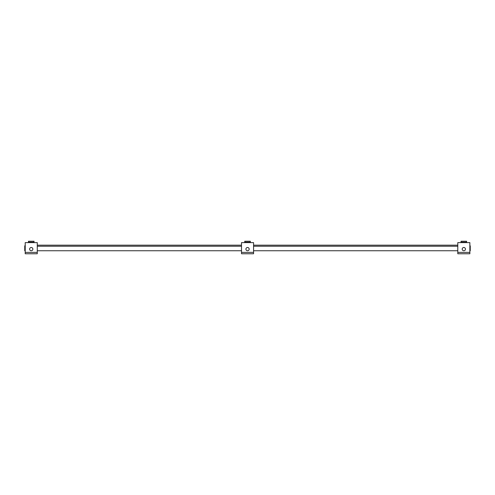 <?xml version="1.0" encoding="UTF-8"?>
<svg xmlns="http://www.w3.org/2000/svg" width="495" height="495" viewBox="0 0 495 495"><rect width="100%" height="100%" fill="white"/><g stroke="black" fill="none" stroke-linecap="round" stroke-linejoin="round"><path stroke-width="0.74" d="M25.214 250.742L24.75 250.742L24.75 246.232A1.064 1.064 0 0 1 25.214 245.359M469.86 245.415A1.064 1.064 0 0 1 470.25 246.232L470.25 250.742L469.86 250.742M457.795 245.174L253.57 245.174M241.504 245.174L37.28 245.174M37.28 250.742L241.504 250.742M253.57 250.742L457.795 250.742M31.247 250.748A1.621 1.621 0 0 0 32.868 249.121A1.621 1.621 0 0 0 31.247 247.5A1.621 1.621 0 0 0 29.626 249.121A1.621 1.621 0 0 0 31.247 250.748M28.456 242.166L28.456 242.612L25.214 242.612L25.214 253.762L37.28 253.762L37.28 242.612L34.037 242.612L34.037 241.238L28.456 241.238L28.456 242.166L34.037 242.166M247.537 250.748A1.621 1.621 0 0 0 249.164 249.121A1.621 1.621 0 0 0 247.537 247.5A1.621 1.621 0 0 0 245.916 249.121A1.621 1.621 0 0 0 247.537 250.748M244.747 242.166L244.747 242.612L241.504 242.612L241.504 253.762L253.57 253.762L253.57 242.612L250.328 242.612L250.328 241.238L244.747 241.238L244.747 242.166L250.328 242.166M463.827 250.748A1.621 1.621 0 0 0 465.455 249.121A1.621 1.621 0 0 0 463.827 247.5A1.621 1.621 0 0 0 462.206 249.121A1.621 1.621 0 0 0 463.827 250.748M461.037 242.166L461.037 242.612L457.795 242.612L457.795 253.762L469.86 253.762L469.86 242.612L466.618 242.612L466.618 241.238L461.037 241.238L461.037 242.166L466.618 242.166M37.28 246.232L241.504 246.232M253.57 246.232L457.795 246.232M37.28 252.388L25.214 252.388M28.456 242.612L34.037 242.612M253.57 252.388L241.504 252.388M244.747 242.612L250.328 242.612M469.86 252.388L457.795 252.388M461.037 242.612L466.618 242.612"/></g></svg>
